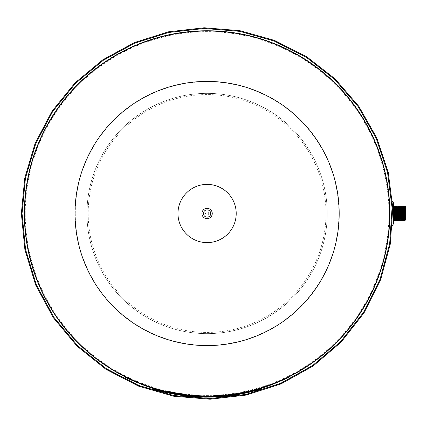 <?xml version="1.0" encoding="UTF-8"?>
<svg xmlns="http://www.w3.org/2000/svg" width="427" height="427" viewBox="0 0 427 427"><rect width="100%" height="100%" fill="white"/><g stroke="black" fill="none" stroke-linecap="round" stroke-linejoin="round"><path stroke-width="0.32" stroke-dasharray="2.13 1.6" d="M210.741 213.505A3.651 3.651 0 0 1 207.095 217.151A3.651 3.651 0 0 1 203.444 213.505A3.651 3.651 0 0 1 207.095 209.854A3.651 3.651 0 0 1 210.741 213.505M393.625 223.609L393.625 203.022M393.625 213.313L393.625 220.69L393.625 213.313M389.515 208.888L388.992 198.934M389.194 201.741L389.387 205.296M389.397 205.552L389.52 209.225M389.531 209.588L389.552 210.821M389.563 211.477L389.568 212.059M389.563 215.48L389.483 219.302M389.472 219.494L389.275 223.903M389.269 223.994L389.573 213.612M389.573 213.516L389.573 213.5A182.478 182.478 0 0 1 207.095 395.978A182.478 182.478 0 0 1 24.617 213.5A182.478 182.478 0 0 0 207.095 395.978A182.478 182.478 0 0 0 389.573 213.5A182.478 182.478 0 0 0 207.095 31.022A182.478 182.478 0 0 0 24.617 213.5M389.568 212.235L389.52 209.123M405.65 206.807L405.65 219.825M405.65 213.313L405.65 219.398L405.65 213.313M405.042 219.398L405.042 207.234M404.433 206.198L404.433 220.433M403.825 220.433L403.825 206.198M403.216 220.433L403.216 206.198M402.608 220.433L402.608 206.198M401.999 219.398L401.999 206.198M401.391 219.398L401.391 206.198M400.782 219.398L400.782 206.198M400.174 220.433L400.174 206.198M399.565 220.433L399.565 206.198M398.957 220.433L398.957 206.198M398.348 220.433L398.348 206.198M397.745 219.398L397.745 206.198M397.137 219.398L397.137 207.234M396.528 219.398L396.528 206.198M395.92 220.433L395.92 206.198M395.311 219.398L395.311 206.198M394.703 220.433L394.703 206.198M394.094 220.433L394.094 206.198M206.092 396.56L195.961 396.219A182.478 182.478 0 0 0 218.224 396.219L210.324 396.534M193.548 395.477L194.007 395.509L194.007 396.091L193.548 396.059M197.311 395.717L197.311 396.299L199.041 396.384M199.494 396.4L199.831 396.416M200.375 396.437L198.021 396.336M202.969 396.512L203.583 396.528M204.869 396.55L205.894 396.555M201.053 396.459L193.97 396.091L195.961 396.219L195.961 395.637L194.007 395.509L206.22 395.978L206.22 396.56L194.007 396.091L194.007 395.509L203.636 395.946M188.462 395.605L186.199 395.359A182.478 182.478 0 0 0 190.885 395.84C189.316 395.696 189.316 395.696 190.885 395.84C189.316 395.696 189.316 395.696 190.885 395.84L190.495 395.802M190.052 395.765L193.383 396.042M192.785 396L189.711 395.733L189.711 395.151M204.987 396.55L206.22 396.56C189.054 395.781 178.993 394.895 176.041 393.897A182.478 182.478 0 0 0 182.681 394.922L184.379 395.14M191.061 395.274L190.885 395.258C189.316 395.114 189.316 395.114 190.885 395.258C189.316 395.114 189.316 395.114 190.885 395.258A182.478 182.478 0 0 1 186.199 394.778L185.942 395.333L189.695 395.728M193.596 396.059L200.135 396.427M200.551 396.443L202.361 396.502M203.332 396.523L204.624 396.544M190.885 395.84L190.885 395.258L190.885 395.84L185.942 395.333L206.22 396.56C185.574 395.535 172.262 393.998 166.279 391.938A182.478 182.478 0 0 0 172.134 393.182L176.218 393.929M191.013 395.85L193.933 396.085M201.218 396.464L204.373 396.539M162.447 390.433L162.372 390.411A182.478 182.478 0 0 1 154.168 388.138C162.447 390.812 183.631 396.032 206.22 395.978L206.22 396.56C181.507 395.279 164.155 392.664 154.168 388.719A182.478 182.478 0 0 0 162.372 390.993L166.711 392.034M174.755 393.091L172.134 392.6L172.134 393.182L177.226 394.1M177.616 394.164L178.15 394.249M179.175 394.415L185.665 395.295M247.473 392.034L251.818 390.993A182.478 182.478 0 0 0 260.016 388.719C250.03 392.664 232.678 395.279 207.965 396.56L223.278 395.84M210.778 396.523L211.045 396.518M209.561 396.544L214.824 396.395M215.187 396.987L208.013 397.169A182.478 182.478 0 0 1 205.387 397.163A182.478 182.478 0 0 0 224.992 396.288A182.478 182.478 0 0 1 222.366 396.528L215.187 396.987L215.187 396.379L223.994 395.776A182.478 182.478 0 0 0 224.992 395.68A182.478 182.478 0 0 1 222.366 395.92L208.013 396.56A182.478 182.478 0 0 1 205.387 396.555A182.478 182.478 0 0 0 206.385 396.56L215.304 396.373M215.379 396.373L223.3 395.84A182.478 182.478 0 0 0 227.991 395.359L226.63 395.514M228.536 395.295L231.973 394.858M233.425 394.649L235.01 394.415M236.035 394.249L242.339 393.123M237.967 393.929L242.05 393.182A182.478 182.478 0 0 0 247.911 391.938C241.928 393.998 228.61 395.535 207.965 396.56L208.098 396.56M220.636 396.059L207.965 396.56L207.965 395.978L206.22 395.978L207.965 395.978C225.13 395.199 235.192 394.313 238.143 393.315A182.478 182.478 0 0 1 231.503 394.34L231.503 394.922A182.478 182.478 0 0 0 238.143 393.897C235.192 394.895 225.13 395.781 207.965 396.56L208.05 396.56M211.824 396.502L213.633 396.443M214.05 396.427L218.576 396.197M218.608 396.197L220.738 396.048M220.807 396.042L222.147 395.941M224.501 395.728L228.248 395.333L227.991 394.778A182.478 182.478 0 0 1 223.3 395.258L223.3 395.84C224.869 395.696 224.869 395.696 223.3 395.84C224.869 395.696 224.869 395.696 223.3 395.84L223.695 395.802M228.739 395.274L231.717 394.89L231.717 394.308L228.739 394.692M221.725 395.973L221.416 396M227.452 394.842L224.383 395.156L224.474 395.733L224.132 395.765M222.323 395.925L223.3 395.84L223.3 395.258L223.695 395.221L223.3 395.258C224.869 395.114 224.869 395.114 223.3 395.258C224.869 395.114 224.869 395.114 223.3 395.258M208.307 396.555L209.315 396.55M210.602 396.528L211.221 396.512M215.405 396.373L213.81 396.437M214.354 396.416L214.69 396.4M215.144 396.384L216.873 396.299L216.873 395.717M230.393 394.484L207.965 395.978L220.177 395.509L218.224 395.637L218.224 396.219L220.199 396.091L220.476 395.487M218.224 395.637A182.478 182.478 0 0 1 207.095 395.978L212.368 395.904L212.368 396.486L204.944 396.55L201.822 396.486L201.822 395.904L200.717 395.866M197.76 395.738L198.048 395.754L197.717 395.738L197.717 396.32L197.717 395.738L199.281 395.813L199.281 396.395M162.372 390.411L162.372 390.993M200.69 395.866L199.126 395.802M196.751 395.685L195.166 395.589M192.732 395.413L191.307 395.295M187.747 394.948L187.175 394.89M154.168 388.138L154.168 388.719M226.225 394.975L207.965 395.978L207.965 396.56L207.965 395.978C230.553 396.037 251.738 390.812 260.016 388.138L260.016 388.719M172.134 392.6A182.478 182.478 0 0 1 166.279 391.356C172.262 393.416 185.574 394.954 206.22 395.978L206.22 396.56L206.22 395.978L206.22 396.56L206.22 395.978L203.791 395.946M260.016 388.138A182.478 182.478 0 0 1 251.818 390.411L251.818 390.993M251.813 390.411L247.98 391.34M247.841 391.372L245.931 391.799M245.712 391.847L243.374 392.338M243.23 392.365L240.614 392.872M240.209 392.947L237.802 393.379M237.407 393.443L234.252 393.945M234.06 393.977L230.548 394.468M208.99 395.968L207.976 395.978L207.965 396.56L207.965 395.978C228.61 394.954 241.928 393.416 247.911 391.356L247.911 391.938M247.911 391.356A182.478 182.478 0 0 1 242.05 392.6L242.05 393.182M242.05 392.6L239.515 393.075M237.839 393.368L236.238 393.635M236.046 393.667L234.071 393.972M233.943 393.993L231.503 394.34M231.498 394.34L229.288 394.623M229.037 394.655L226.374 394.959M219.985 395.525L207.965 395.978L207.965 396.56M238.143 393.315L238.143 393.897M228.621 394.703L227.57 394.826M224.218 395.172L222.766 395.306M222.536 395.322L220.722 395.471M221.501 395.407L218.576 395.615M218.475 395.626L207.992 395.978M212.368 395.904L216.468 395.738L216.468 396.32L216.468 395.738L216.169 395.754M212.758 395.893L212.758 396.475M215.421 395.786L214.503 395.829M214.455 395.829L213.356 395.872M213.281 395.872L212.806 395.888M212.454 395.898L210.837 395.941M210.81 395.941L209.016 395.968M209.241 395.968L209.241 396.55M199.281 395.813L207.095 395.978L207.095 396.56M214.904 395.813L214.904 396.395M216.783 395.722L215.875 395.765M215.747 395.776L210.724 395.941M210.682 395.941L208.093 395.978M222.344 395.338L221.656 395.397M220.492 395.487L219.451 395.562M219.264 395.573L218.314 395.632M218.106 395.648L216.943 395.712M227.991 394.778L227.991 395.359M220.636 395.477L221.885 395.381M222.088 395.359L223.358 395.253M223.46 395.242L224.586 395.14M224.751 395.124L225.616 395.039M225.728 395.023L228.248 394.751M220.177 395.509L220.177 396.091L220.177 395.509M166.279 391.356L166.279 391.938M197.77 395.738L196.991 395.701M194.744 395.562L193.911 395.503M191.472 395.311L190.858 395.253M185.451 394.692L182.681 394.34A182.478 182.478 0 0 1 176.041 393.315C178.993 394.313 189.054 395.199 206.22 395.978L206.22 396.56L206.22 395.978L199.163 395.808M176.041 393.315L176.041 393.897M182.681 394.34L182.681 394.922M191.936 395.349L190.912 395.258M189.807 395.156L186.732 394.842M206.22 395.978L206.22 396.56L206.22 395.978L206.22 396.56L206.22 395.978L205.83 395.973M185.942 394.751L188.462 395.023M186.199 394.778L186.199 395.359M204.64 395.962L203.407 395.941M203.14 395.936L202.371 395.92M198.694 395.786L198.694 396.368M195.182 395.589L195.182 396.171M194.173 395.519L194.007 396.091M207.095 395.978A182.478 182.478 0 0 1 195.961 395.637M204.944 395.968L204.944 396.55M219.008 395.589L219.008 396.171M215.491 395.786L215.491 396.368M201.432 395.893L201.432 396.475M88.175 213.495A118.914 118.914 90 0 0 266.544 316.487A118.914 118.914 90 0 0 266.549 110.518A118.914 118.914 90 0 0 88.175 213.495A118.914 118.914 90 0 0 207.09 332.414A118.914 118.914 90 0 0 326.009 213.505A118.914 118.914 90 0 0 207.095 94.586A118.914 118.914 90 0 0 88.175 213.5M327.221 213.505A120.131 120.131 -90 0 1 207.09 333.631A120.131 120.131 -90 0 1 86.959 213.495A120.131 120.131 90 0 0 267.153 317.539A120.131 120.131 90 0 0 267.158 109.467A120.131 120.131 90 0 0 86.959 213.495A120.131 120.131 -90 0 1 207.095 93.369A120.131 120.131 -90 0 1 327.221 213.505M74.997 213.5A132.092 132.092 90 0 0 273.136 327.893A132.092 132.092 90 0 0 273.136 99.107A132.092 132.092 90 0 0 74.997 213.5M24.627 213.5A182.468 182.468 0 0 1 298.329 55.478A182.468 182.468 0 0 1 298.329 371.522A182.468 182.468 0 0 1 24.627 213.5M271.07 384.396L271.07 384.978C281.676 380.665 287.638 378.06 288.946 377.174C287.638 378.06 281.676 380.665 271.07 384.978A182.478 182.478 0 0 1 143.12 384.978C132.509 380.665 126.552 378.06 125.244 377.174C126.552 378.06 132.509 380.665 143.12 384.978L143.12 384.396A182.478 182.478 0 0 0 271.07 384.396A182.478 182.478 0 0 1 143.12 384.396L126.878 377.399L143.12 384.396M253.12 390.662A182.478 182.478 0 0 0 261.239 388.34A182.478 182.478 0 0 1 258.495 389.173A182.478 182.478 0 0 1 255.869 389.92A182.478 182.478 0 0 1 253.12 390.662L253.12 391.271A182.478 182.478 0 0 0 261.239 388.949A182.478 182.478 0 0 1 258.495 389.782A182.478 182.478 0 0 1 255.869 390.529A182.478 182.478 0 0 1 253.12 391.271M236.942 394.105A182.478 182.478 0 0 0 241.559 393.278A182.478 182.478 0 0 1 236.942 394.105A182.478 182.478 0 0 0 244.185 392.749A182.478 182.478 0 0 1 231.904 394.868A182.478 182.478 0 0 0 244.185 392.749A182.478 182.478 0 0 1 236.942 394.105L236.942 394.713A182.478 182.478 0 0 0 241.559 393.886A182.478 182.478 0 0 1 236.942 394.713A182.478 182.478 0 0 0 244.185 393.358A182.478 182.478 0 0 1 236.942 394.713L236.942 394.105M174.131 393.561A182.478 182.478 0 0 0 176.762 394.02A182.478 182.478 0 0 1 174.131 393.561L174.131 394.169A182.478 182.478 0 0 0 176.762 394.628A182.478 182.478 0 0 1 174.131 394.169M157.814 389.782A182.478 182.478 0 0 0 261.297 388.324A182.478 182.478 0 0 1 153.352 388.469L162.756 391.095A182.478 182.478 0 0 1 152.733 388.276A182.478 182.478 0 0 0 167.379 392.189L157.814 389.782L157.814 390.39A182.478 182.478 0 0 0 167.379 392.797L157.814 390.39M197.103 396.288A182.478 182.478 0 0 1 186.236 395.365A182.478 182.478 0 0 0 197.103 396.288L197.103 396.896A182.478 182.478 0 0 1 186.236 395.973A182.478 182.478 0 0 0 197.103 396.896M271.759 384.135L273.526 383.457L271.759 384.135M273.734 383.377L275.468 382.683L273.734 383.377M275.682 382.597L277.358 381.909L275.682 382.597M277.582 381.818L279.151 381.151L277.582 381.818M279.397 381.044L280.822 380.42L279.397 381.044M281.115 380.292L282.332 379.747L281.115 380.292M282.578 379.635L283.779 379.08L282.578 379.635M283.966 379L285.033 378.498L283.966 379M285.268 378.386L286.127 377.975L285.268 378.386M188.862 395.648L188.862 396.256M186.236 395.365L186.236 395.973M261.297 388.324L261.297 388.933A182.478 182.478 0 0 1 153.352 389.077L162.756 391.703A182.478 182.478 0 0 1 152.733 388.885L152.733 388.276M231.904 395.477A182.478 182.478 0 0 0 244.185 393.358A182.478 182.478 0 0 1 231.904 395.477L231.904 394.868M162.756 391.095L162.756 391.703M153.352 388.469L153.352 389.077M176.762 394.02L176.762 394.628M222.366 395.92L222.366 396.528L222.366 395.92M224.992 395.68L224.992 396.288M208.013 396.56L208.013 397.169L208.013 396.56M205.387 396.555L205.387 397.163M234.311 394.521L234.311 395.13M244.185 392.749L244.185 393.358M241.559 393.278L241.559 393.886L241.559 393.278M258.495 389.173L258.495 389.782L258.495 389.173M255.869 389.92L255.869 390.529L255.869 389.92M261.239 388.34L261.239 388.949M125.244 376.886A182.745 182.745 0 0 0 288.946 376.892A182.745 182.745 0 0 1 125.244 376.886M24.35 213.5A182.745 182.745 0 0 0 298.468 371.762A182.745 182.745 0 0 0 298.468 55.238A182.745 182.745 0 0 0 24.35 213.5A182.745 182.745 0 0 0 298.468 371.762A182.745 182.745 0 0 0 298.468 55.238A182.745 182.745 0 0 0 24.35 213.5A182.745 182.745 0 0 0 298.468 371.762A182.745 182.745 0 0 0 298.468 55.238A182.745 182.745 0 0 0 24.35 213.5A182.745 182.745 0 0 0 298.468 371.762A182.745 182.745 0 0 0 298.468 55.238A182.745 182.745 0 0 0 24.35 213.5M389.573 213.5A182.478 182.478 0 0 0 115.856 55.467A182.478 182.478 0 0 0 115.856 371.533A182.478 182.478 0 0 0 389.573 213.5M208.654 213.5A1.559 1.559 0 0 0 206.316 212.15A1.559 1.559 0 0 0 206.316 214.85A1.559 1.559 0 0 0 208.654 213.5M25.225 213.5A181.87 181.87 0 0 1 207.095 31.63A181.87 181.87 0 0 1 388.965 213.5A181.87 181.87 0 0 1 207.095 395.37A181.87 181.87 0 0 1 25.225 213.5M178.016 213.5A29.079 29.079 0 0 1 207.095 184.421A29.079 29.079 0 0 1 236.168 213.5A29.079 29.079 0 0 1 207.095 242.579A29.079 29.079 0 0 1 178.016 213.5M75.28 213.5A131.815 131.815 0 0 1 207.095 81.685A131.815 131.815 0 0 1 338.905 213.5A131.815 131.815 0 0 1 207.095 345.315A131.815 131.815 0 0 1 75.28 213.5M388.976 198.752L392.44 201.197M389.008 227.869L392.472 225.397M393.625 219.398L405.65 219.398M393.625 207.234L405.65 207.234M216.804 395.722L216.804 396.304M182.468 394.308L182.468 394.89M193.986 395.509L193.986 396.091M220.215 395.509L220.215 396.091M197.386 395.722L197.386 396.304"/><path stroke-width="0.64" d="M74.997 213.5A132.092 132.092 0 0 1 207.095 81.408A132.092 132.092 0 0 1 339.187 213.5A132.092 132.092 0 0 1 207.095 345.592A132.092 132.092 0 0 1 74.997 213.5M389.568 212.059L389.573 213.5A182.478 182.478 0 0 1 115.856 371.533A182.478 182.478 0 0 1 115.856 55.467A182.478 182.478 0 0 1 389.573 213.5L389.563 215.48M177.974 213.5A29.121 29.121 0 0 1 207.095 184.379A29.121 29.121 0 0 1 236.211 213.5A29.121 29.121 0 0 1 207.095 242.621A29.121 29.121 0 0 1 177.974 213.5M207.794 208.381A5.172 5.172 -172.2 0 1 212.262 213.505A5.172 5.172 -172.2 0 1 206.86 218.667A5.172 5.172 -172.2 0 1 201.944 213.036A5.172 5.172 -172.2 0 1 207.794 208.381M212.262 213.505A5.172 5.172 0 0 1 204.506 217.983A5.172 5.172 0 0 1 204.506 209.027A5.172 5.172 0 0 1 212.262 213.505M203.444 213.505A3.651 3.651 0 0 1 208.915 210.346A3.651 3.651 0 0 1 208.915 216.665A3.651 3.651 0 0 1 203.444 213.505M392.44 201.197L393.625 203.022L393.625 223.609L392.472 225.397M388.992 198.934L389.194 201.741M389.52 209.225L389.531 209.588M389.552 210.821L389.563 211.477M24.617 213.5A182.478 182.478 0 0 1 207.095 31.022A182.478 182.478 0 0 1 389.573 213.5L389.573 213.335M389.573 213.313L389.573 212.795M389.568 212.539L389.568 212.235M404.433 220.433L404.433 206.198L403.825 206.198L403.825 220.433L405.042 220.433L405.65 219.825L405.65 206.807L405.042 206.198L405.042 219.398M405.042 207.234L405.042 206.198L404.433 206.198M403.825 206.198L403.216 206.198L403.216 220.433L403.825 220.433M403.216 206.198L402.608 206.198L402.608 220.433L403.216 220.433M402.608 206.198L401.999 206.198L401.999 219.398M401.999 206.198L401.391 206.198L401.391 219.398M401.391 206.198L400.782 206.198L400.782 219.398M400.782 206.198L400.174 206.198L400.174 220.433L402.608 220.433M400.174 206.198L399.565 206.198L399.565 220.433L400.174 220.433M399.565 206.198L398.957 206.198L398.957 220.433L399.565 220.433M398.957 206.198L398.348 206.198L398.348 220.433L398.957 220.433M398.348 206.198L397.745 206.198L397.745 219.398M397.137 207.234L397.137 219.398M397.745 206.198L396.528 206.198L396.528 219.398M396.528 206.198L395.92 206.198L395.92 220.433L398.348 220.433M395.92 206.198L395.311 206.198L395.311 219.398M395.311 206.198L394.703 206.198L394.703 220.433L395.92 220.433M394.703 206.198L394.094 206.198L394.094 220.433L394.703 220.433M199.041 396.384L199.494 396.4M199.831 396.416L200.375 396.437M201.806 396.486L202.969 396.512M203.583 396.528L204.869 396.55M205.894 396.555L197.717 396.32M191.013 395.85L193.933 396.085M195.961 396.219L197.311 396.299M193.548 396.059L192.785 396M189.695 395.728L188.462 395.605M184.379 395.14L176.218 393.929M200.135 396.427L200.551 396.443M202.361 396.502L203.332 396.523M204.624 396.544L206.092 396.56M204.373 396.539L204.987 396.55M166.711 392.034L172.134 393.182M177.226 394.1L177.616 394.164M178.15 394.249L179.175 394.415M185.665 395.295L185.942 395.333M207.885 396.56L206.775 396.56L207.885 396.56M206.737 396.56L206.289 396.56L206.737 396.56M210.324 396.534L210.623 396.528M211.045 396.518L211.429 396.507M214.824 396.395L215.187 396.379L215.187 396.987L223.994 396.384A182.478 182.478 0 0 0 261.239 388.949A182.478 182.478 0 0 0 261.297 388.933L261.297 388.324M231.503 394.922L228.536 395.295M231.973 394.858L233.425 394.649M235.01 394.415L236.035 394.249M242.339 393.123L247.473 392.034M231.717 394.89L237.967 393.929M208.098 396.56L209.561 396.544M226.63 395.514L224.501 395.728M228.248 395.333L228.739 395.274M222.147 395.941L221.725 395.973M221.416 396L220.636 396.059M216.873 396.299L218.229 396.219M220.215 396.091L222.323 395.925M209.315 396.55L210.036 396.539M210.137 396.534L210.602 396.528M211.221 396.512L212.384 396.486M213.81 396.437L214.114 396.427M214.69 396.4L215.144 396.384M207.965 396.56L215.405 396.373M203.636 395.946L200.69 395.866M199.126 395.802L196.751 395.685M195.166 395.589L192.732 395.413M191.307 395.295L187.747 394.948M187.175 394.89L164.475 390.929M164.315 390.892L162.991 390.572M162.852 390.534L162.447 390.433M240.614 392.872L240.209 392.947M237.802 393.379L237.407 393.443M239.515 393.075L237.839 393.368M216.169 395.754L215.421 395.786M212.806 395.888L212.454 395.898M223.3 395.258L222.344 395.338M203.791 395.946L201.806 395.904M200.717 395.866L197.77 395.738M196.991 395.701L194.744 395.562M193.911 395.503L191.472 395.311M190.858 395.253L182.612 394.329M182.575 394.324L174.755 393.091M199.163 395.808L198.048 395.754M197.76 395.738L191.936 395.349M190.912 395.258L189.807 395.156M186.732 394.842L185.451 394.692M188.462 395.023L193.548 395.477M200.775 395.872L190.885 395.258M205.83 395.973L204.64 395.962M203.407 395.941L203.14 395.936M202.371 395.92L201 395.877M218.491 395.621L218.224 395.637M197.717 395.738L206.22 395.978M143.12 384.396L143.12 384.978C132.509 380.665 126.552 378.06 125.244 377.174C126.552 378.06 132.509 380.665 143.12 384.978A182.478 182.478 0 0 0 271.07 384.978C281.676 380.665 287.638 378.06 288.946 377.174C287.638 378.06 281.676 380.665 271.07 384.978L271.07 384.396L271.759 384.135L271.07 384.396M280.822 380.42L281.115 380.292L280.822 380.42M286.127 377.975L288.946 376.593L286.127 377.975M188.862 395.648L188.862 396.256A182.478 182.478 0 0 0 206.385 397.169L215.187 396.987M186.236 395.365L186.236 395.973A182.478 182.478 0 0 0 188.862 396.256M197.103 396.288L197.103 396.896M152.733 388.276L152.733 388.885A182.478 182.478 0 0 0 174.131 394.169A182.478 182.478 0 0 0 176.762 394.628A182.478 182.478 0 0 0 186.236 395.973M167.379 392.189L167.379 392.797M174.131 393.561L174.131 394.169M176.762 394.02L176.762 394.628M205.387 396.555L205.387 397.163M206.385 396.56L206.385 397.169M223.994 395.776L223.994 396.384M224.992 395.68L224.992 396.288M231.904 394.868L231.904 395.477M234.311 394.521L234.311 395.13M244.185 392.749L244.185 393.358M253.12 390.662L253.12 391.271M261.239 388.34L261.239 388.949M126.878 377.399L126.307 377.121L126.878 377.399M126.168 377.052L125.719 376.827L126.168 377.052M125.645 376.79L125.367 376.657L125.645 376.79M24.35 213.5A182.745 182.745 0 0 0 125.244 376.886A182.745 182.745 0 0 1 178.924 32.938A182.745 182.745 0 0 1 288.946 376.892A182.745 182.745 0 0 0 178.924 32.938A182.745 182.745 0 0 0 24.35 213.5M393.625 220.69L394.094 220.433M393.625 205.942L394.094 206.198M288.946 377.174L288.946 376.593M125.244 377.174L125.244 376.593M21.35 213.5L24.761 178.064L35.121 143.323L52.115 111.121L75.003 82.907L102.806 59.791L134.414 42.567L168.617 31.785L204.181 27.776L239.851 30.664L274.38 40.368L306.506 56.588L335.03 78.824L358.787 106.302L376.779 137.953L388.234 172.353L392.755 207.666L390.347 243.881L380.676 279.605L364.05 312.836L341.2 342.027L313.151 365.998L281.083 383.873L246.272 395.066L210.015 399.224L173.645 396.208L138.497 386.115L105.885 369.254L77.095 346.18L53.343 317.72L35.676 285.022L24.894 249.624L21.35 213.5M22.044 213.5L25.439 178.198L35.767 143.584L52.692 111.5L75.494 83.398L103.195 60.362L134.681 43.202L168.761 32.463L204.191 28.47L239.728 31.347L274.129 41.013L306.138 57.175L334.549 79.326L358.221 106.702L376.15 138.236L387.556 172.508L392.061 207.687L389.664 243.769L380.03 279.359L363.462 312.468L340.698 341.552L312.756 365.427L280.811 383.238L246.123 394.388L210.004 398.53L173.773 395.525L138.754 385.469L106.264 368.672L77.581 345.683L53.914 317.33L36.316 284.756L25.572 249.491L22.044 213.5"/></g></svg>

